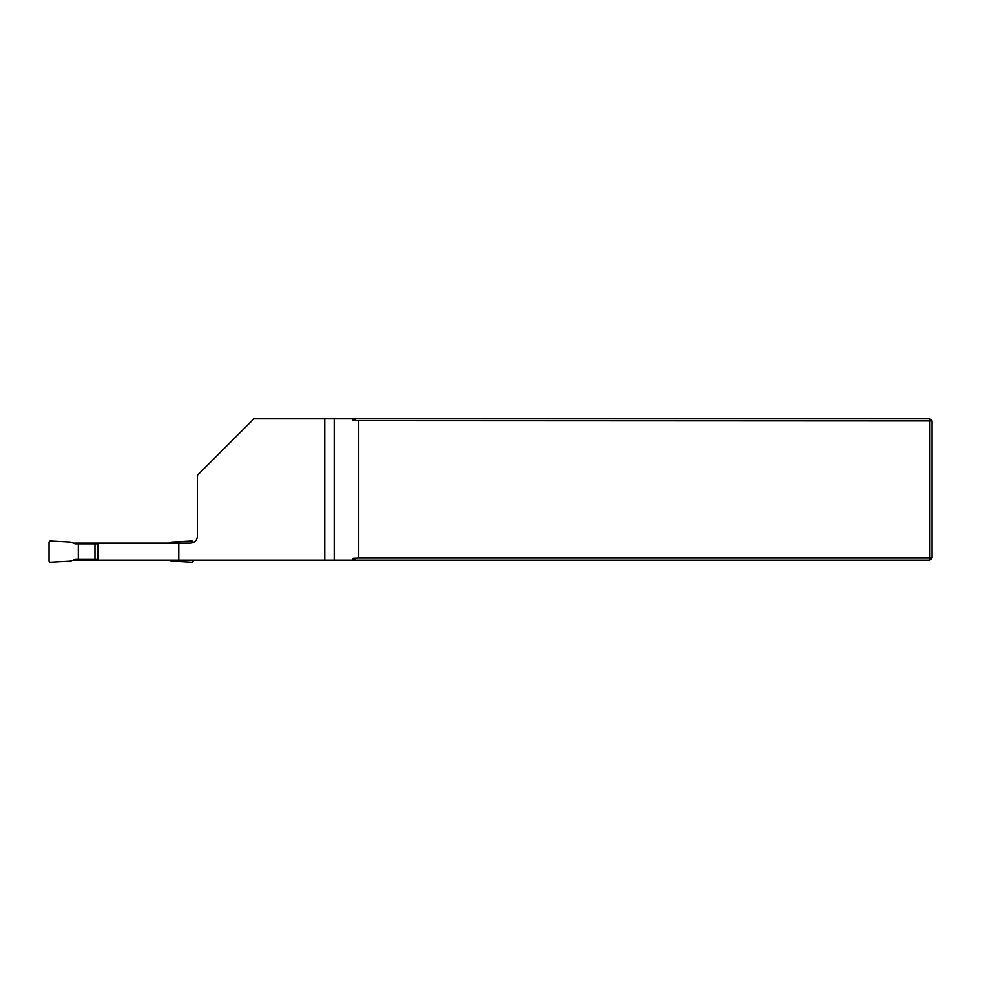 <?xml version="1.0" encoding="UTF-8"?>
<svg xmlns="http://www.w3.org/2000/svg" width="981" height="981" viewBox="0 0 981 981"><rect width="100%" height="100%" fill="white"/><g stroke="black" fill="none" stroke-linecap="round" stroke-linejoin="round"><path stroke-width="1.47" d="M73.219 560.077L98.419 560.077L98.419 543.118L73.219 543.118M355.796 560.077L353.099 558.189L358.727 557.956L929.829 557.956L929.829 560.077L324.748 560.077L324.748 418.813L253.883 418.813L197.377 475.319L197.377 536.055A7.063 7.063 0 0 1 190.314 543.118L178.787 543.118L178.787 560.077L324.748 560.077M178.787 560.077L98.419 560.077M98.419 543.118L178.787 543.118M193.968 542.101L193.134 542.407A1.435 1.41 -50.2 0 0 191.786 540.997L191.7 540.997A1.435 1.41 -50.2 0 0 191.663 540.997L171.945 542.039L168.965 543.118M353.099 418.813L353.099 420.69L355.796 418.813L324.748 418.813M355.796 418.813L929.829 418.813L929.829 420.923L353.099 420.69M931.95 420.923L931.95 557.956L929.829 557.956L929.829 420.923L931.95 420.923L929.829 418.813M358.727 557.956L358.727 420.923M353.099 558.189L353.099 560.077M931.95 557.956L929.829 560.077M97.622 543.83L75.157 543.83L70.24 542.039L50.399 540.997A1.435 1.41 -129.8 0 0 49.05 542.407L49.05 560.789A1.435 1.41 -50.2 0 0 50.399 562.187L50.497 562.187A1.435 1.41 -50.2 0 0 50.522 562.187L70.24 561.157L75.157 559.366L97.622 559.366M78.321 543.83L78.321 559.366M94.961 543.83L94.961 559.366M193.134 560.077L193.134 560.789A1.435 1.41 -129.8 0 1 191.786 562.187L191.7 562.187A1.435 1.41 -129.8 0 1 191.663 562.187L171.945 561.157L168.965 560.077M334.178 418.813L334.178 560.077M97.622 543.118L97.622 560.077"/></g></svg>
